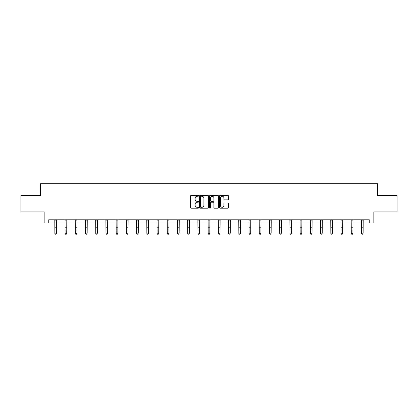 <?xml version="1.0" encoding="UTF-8"?>
<svg xmlns="http://www.w3.org/2000/svg" width="418" height="418" viewBox="0 0 418 418"><rect width="100%" height="100%" fill="white"/><g stroke="black" fill="none" stroke-linecap="round" stroke-linejoin="round"><path stroke-width="0.63" d="M198.519 195.796A0.449 0.449 0 0 0 198.069 195.347L191.235 195.347A0.643 0.643 0 0 0 190.592 195.99L190.592 207.563A0.643 0.643 0 0 0 191.235 208.206L198.069 208.206A0.449 0.449 0 0 0 198.519 207.756A0.449 0.449 0 0 0 198.069 207.307L197.181 207.307A2.059 2.059 0 0 1 195.128 205.248L195.128 204.282A2.059 2.059 0 0 1 197.181 202.228L198.069 202.228A0.449 0.449 0 0 0 198.519 201.774A0.449 0.449 0 0 0 198.069 201.324L197.181 201.324A2.059 2.059 0 0 1 195.128 199.266L195.128 198.304A2.059 2.059 0 0 1 197.181 196.246L198.069 196.246A0.449 0.449 0 0 0 198.519 195.796M227.794 199.877A0.643 0.643 0 0 0 228.437 199.234L228.437 195.99A0.643 0.643 0 0 0 227.794 195.347L220.208 195.347A0.643 0.643 0 0 0 219.565 195.99L219.565 207.563A0.643 0.643 0 0 0 220.208 208.206L227.794 208.206A0.643 0.643 0 0 0 228.437 207.563L228.437 203.639A0.643 0.643 0 0 0 227.794 202.996L224.544 202.996A0.643 0.643 0 0 0 223.902 203.639L223.902 205.588A1.719 1.719 0 0 1 222.183 207.307A1.719 1.719 0 0 1 220.464 205.588L220.464 197.965A1.719 1.719 0 0 1 222.183 196.246A1.719 1.719 0 0 1 223.902 197.965L223.902 199.234A0.643 0.643 0 0 0 224.544 199.877L227.794 199.877M48.744 223.071L48.744 219.795L369.256 219.795L369.256 223.071L373.844 223.071L373.844 211.931L397.1 211.931L397.1 195.551L377.574 195.551L377.574 183.758L40.426 183.758L40.426 195.551L20.9 195.551L20.9 211.931L44.156 211.931L44.156 223.071L54.873 223.071M208.436 195.99A0.643 0.643 0 0 0 207.793 195.347L200.206 195.347A0.643 0.643 0 0 0 199.564 195.99L199.564 207.563A0.643 0.643 0 0 0 200.206 208.206L207.793 208.206A0.643 0.643 0 0 0 208.436 207.563L208.436 195.99M210.207 195.347L217.794 195.347A0.643 0.643 0 0 1 218.436 195.99L218.436 207.563A0.643 0.643 0 0 1 217.794 208.206L214.549 208.206A0.643 0.643 0 0 1 213.901 207.563L213.901 202.871A0.643 0.643 0 0 0 213.258 202.228L211.106 202.228A0.643 0.643 0 0 0 210.463 202.871L210.463 207.756A0.449 0.449 0 0 1 210.014 208.206A0.449 0.449 0 0 1 209.564 207.756L209.564 195.99A0.643 0.643 0 0 1 210.207 195.347M56.508 223.071L65.093 223.071M66.728 223.071L75.313 223.071M76.949 223.071L85.533 223.071M87.169 223.071L95.753 223.071M97.389 223.071L105.973 223.071M107.614 223.071L116.194 223.071M117.834 223.071L126.414 223.071M128.054 223.071L136.634 223.071M138.274 223.071L146.859 223.071M148.494 223.071L157.079 223.071M158.715 223.071L167.299 223.071M168.935 223.071L177.519 223.071M179.155 223.071L187.739 223.071M189.38 223.071L197.96 223.071M199.6 223.071L208.18 223.071M209.82 223.071L218.4 223.071M220.04 223.071L228.62 223.071M230.261 223.071L238.845 223.071M240.481 223.071L249.065 223.071M250.701 223.071L259.285 223.071M260.921 223.071L269.505 223.071M271.141 223.071L279.726 223.071M281.366 223.071L289.946 223.071M291.586 223.071L300.166 223.071M301.806 223.071L310.386 223.071M312.027 223.071L320.611 223.071M322.247 223.071L330.831 223.071M332.467 223.071L341.051 223.071M342.687 223.071L351.272 223.071M352.907 223.071L361.492 223.071M363.127 223.071L369.256 223.071M200.912 196.246A0.449 0.449 0 0 0 200.462 196.695L200.462 206.858A0.449 0.449 0 0 0 200.912 207.307L201.847 207.307A2.059 2.059 0 0 0 203.906 205.248L203.906 198.304A2.059 2.059 0 0 0 201.847 196.246L200.912 196.246M213.901 197.996A1.719 1.719 0 0 0 212.182 196.277A1.719 1.719 0 0 0 210.463 197.996L210.463 200.682A0.643 0.643 0 0 0 211.106 201.324L213.258 201.324A0.643 0.643 0 0 0 213.901 200.682L213.901 197.996M54.789 219.795L54.873 233.155L56.508 233.155L56.017 234.242L55.364 234.096L56.017 234.242M56.017 234.096L56.508 233.155L56.592 219.795M55.364 234.242L54.873 233.521L55.364 234.096M65.009 219.795L65.093 233.155L66.728 233.155L66.237 234.242L65.584 234.096L66.237 234.242M66.237 234.096L66.728 233.155L66.812 219.795M65.584 234.242L65.093 233.521L65.584 234.096M75.23 219.795L75.313 233.155L76.949 233.155L76.457 234.242L75.804 234.096L76.457 234.242M76.457 234.096L76.949 233.155L77.032 219.795M75.804 234.242L75.313 233.521L75.804 234.096M85.45 219.795L85.533 233.155L87.169 233.155L86.678 234.242L86.024 234.096L86.678 234.242M86.678 234.096L87.169 233.155L87.252 219.795M86.024 234.242L85.533 233.521L86.024 234.096M95.67 219.795L95.753 233.155L97.389 233.155L96.898 234.242L96.244 234.096L96.898 234.242M96.898 234.096L97.389 233.155L97.472 219.795M96.244 234.242L95.753 233.521L96.244 234.096M105.89 219.795L105.973 233.155L107.614 233.155L107.123 234.242L106.465 234.096L107.123 234.242M107.123 234.096L107.614 233.155L107.698 219.795M106.465 234.242L105.973 233.521L106.465 234.096M116.11 219.795L116.194 233.155L117.834 233.155L117.343 234.242L116.685 234.096L117.343 234.242M117.343 234.096L117.834 233.155L117.918 219.795M116.685 234.242L116.194 233.521L116.685 234.096M126.33 219.795L126.414 233.155L128.054 233.155L127.563 234.242L126.905 234.096L127.563 234.242M127.563 234.096L128.054 233.155L128.138 219.795M126.905 234.242L126.414 233.521L126.905 234.096M136.555 219.795L136.634 233.155L138.274 233.155L137.783 234.242L137.13 234.096L137.783 234.242M137.783 234.096L138.274 233.155L138.358 219.795M137.13 234.242L136.634 233.521L137.13 234.096M146.775 219.795L146.859 233.155L148.494 233.155L148.003 234.242L147.35 234.096L148.003 234.242M148.003 234.096L148.494 233.155L148.578 219.795M147.35 234.242L146.859 233.521L147.35 234.096M156.996 219.795L157.079 233.155L158.715 233.155L158.223 234.242L157.57 234.096L158.223 234.242M158.223 234.096L158.715 233.155L158.798 219.795M157.57 234.242L157.079 233.521L157.57 234.096M167.216 219.795L167.299 233.155L168.935 233.155L168.444 234.242L167.79 234.096L168.444 234.242M168.444 234.096L168.935 233.155L169.018 219.795M167.79 234.242L167.299 233.521L167.79 234.096M177.436 219.795L177.519 233.155L179.155 233.155L178.664 234.242L178.011 234.096L178.664 234.242M178.664 234.096L179.155 233.155L179.238 219.795M178.011 234.242L177.519 233.521L178.011 234.096M187.656 219.795L187.739 233.155L189.38 233.155L188.884 234.242L188.231 234.096L188.884 234.242M188.884 234.096L189.38 233.155L189.458 219.795M188.231 234.242L187.739 233.521L188.231 234.096M197.876 219.795L197.96 233.155L199.6 233.155L199.109 234.242L198.451 234.096L199.109 234.242M199.109 234.096L199.6 233.155L199.684 219.795M198.451 234.242L197.96 233.521L198.451 234.096M208.096 219.795L208.18 233.155L209.82 233.155L209.329 234.242L208.671 234.096L209.329 234.242M209.329 234.096L209.82 233.155L209.904 219.795M208.671 234.242L208.18 233.521L208.671 234.096M218.316 219.795L218.4 233.155L220.04 233.155L219.549 234.242L218.891 234.096L219.549 234.242M219.549 234.096L220.04 233.155L220.124 219.795M218.891 234.242L218.4 233.521L218.891 234.096M228.541 219.795L228.62 233.155L230.261 233.155L229.769 234.242L229.116 234.096L229.769 234.242M229.769 234.096L230.261 233.155L230.344 219.795M229.116 234.242L228.62 233.521L229.116 234.096M238.762 219.795L238.845 233.155L240.481 233.155L239.989 234.242L239.336 234.096L239.989 234.242M239.989 234.096L240.481 233.155L240.564 219.795M239.336 234.242L238.845 233.521L239.336 234.096M248.982 219.795L249.065 233.155L250.701 233.155L250.21 234.242L249.556 234.096L250.21 234.242M250.21 234.096L250.701 233.155L250.784 219.795M249.556 234.242L249.065 233.521L249.556 234.096M259.202 219.795L259.285 233.155L260.921 233.155L260.43 234.242L259.777 234.096L260.43 234.242M260.43 234.096L260.921 233.155L261.004 219.795M259.777 234.242L259.285 233.521L259.777 234.096M269.422 219.795L269.505 233.155L271.141 233.155L270.65 234.242L269.997 234.096L270.65 234.242M270.65 234.096L271.141 233.155L271.225 219.795M269.997 234.242L269.505 233.521L269.997 234.096M279.642 219.795L279.726 233.155L281.366 233.155L280.87 234.242L280.217 234.096L280.87 234.242M280.87 234.096L281.366 233.155L281.445 219.795M280.217 234.242L279.726 233.521L280.217 234.096M289.862 219.795L289.946 233.155L291.586 233.155L291.095 234.242L290.437 234.096L291.095 234.242M291.095 234.096L291.586 233.155L291.67 219.795M290.437 234.242L289.946 233.521L290.437 234.096M300.082 219.795L300.166 233.155L301.806 233.155L301.315 234.242L300.657 234.096L301.315 234.242M301.315 234.096L301.806 233.155L301.89 219.795M300.657 234.242L300.166 233.521L300.657 234.096M310.302 219.795L310.386 233.155L312.027 233.155L311.535 234.242L310.877 234.096L311.535 234.242M311.535 234.096L312.027 233.155L312.11 219.795M310.877 234.242L310.386 233.521L310.877 234.096M320.528 219.795L320.611 233.155L322.247 233.155L321.755 234.242L321.102 234.096L321.755 234.242M321.755 234.096L322.247 233.155L322.33 219.795M321.102 234.242L320.611 233.521L321.102 234.096M330.748 219.795L330.831 233.155L332.467 233.155L331.976 234.242L331.322 234.096L331.976 234.242M331.976 234.096L332.467 233.155L332.55 219.795M331.322 234.242L330.831 233.521L331.322 234.096M340.968 219.795L341.051 233.155L342.687 233.155L342.196 234.242L341.543 234.096L342.196 234.242M342.196 234.096L342.687 233.155L342.77 219.795M341.543 234.242L341.051 233.521L341.543 234.096M351.188 219.795L351.272 233.155L352.907 233.155L352.416 234.242L351.763 234.096L352.416 234.242M352.416 234.096L352.907 233.155L352.991 219.795M351.763 234.242L351.272 233.521L351.763 234.096M361.408 219.795L361.492 233.155L363.127 233.155L362.636 234.242L361.983 234.096L362.636 234.242M362.636 234.096L363.127 233.155L363.211 219.795M361.983 234.242L361.492 233.521L361.983 234.096M56.587 219.805L54.795 219.805M56.508 227.784L54.873 227.784M56.508 230.036L54.873 230.036M56.508 220.871L54.873 220.871M66.807 219.805L65.015 219.805M66.728 227.784L65.093 227.784M66.728 230.036L65.093 230.036M66.728 220.871L65.093 220.871M77.027 219.805L75.235 219.805M76.949 227.784L75.313 227.784M76.949 230.036L75.313 230.036M76.949 220.871L75.313 220.871M87.247 219.805L85.455 219.805M87.169 227.784L85.533 227.784M87.169 230.036L85.533 230.036M87.169 220.871L85.533 220.871M97.467 219.805L95.675 219.805M97.389 227.784L95.753 227.784M97.389 230.036L95.753 230.036M97.389 220.871L95.753 220.871M107.687 219.805L105.895 219.805M107.614 227.784L105.973 227.784M107.614 230.036L105.973 230.036M107.614 220.871L105.973 220.871M117.913 219.805L116.115 219.805M117.834 227.784L116.194 227.784M117.834 230.036L116.194 230.036M117.834 220.871L116.194 220.871M128.133 219.805L126.335 219.805M128.054 227.784L126.414 227.784M128.054 230.036L126.414 230.036M128.054 220.871L126.414 220.871M138.353 219.805L136.561 219.805M138.274 227.784L136.634 227.784M138.274 230.036L136.634 230.036M138.274 220.871L136.634 220.871M148.573 219.805L146.781 219.805M148.494 227.784L146.859 227.784M148.494 230.036L146.859 230.036M148.494 220.871L146.859 220.871M158.793 219.805L157.001 219.805M158.715 227.784L157.079 227.784M158.715 230.036L157.079 230.036M158.715 220.871L157.079 220.871M169.013 219.805L167.221 219.805M168.935 227.784L167.299 227.784M168.935 230.036L167.299 230.036M168.935 220.871L167.299 220.871M179.233 219.805L177.441 219.805M179.155 227.784L177.519 227.784M179.155 230.036L177.519 230.036M179.155 220.871L177.519 220.871M189.453 219.805L187.661 219.805M189.38 227.784L187.739 227.784M189.38 230.036L187.739 230.036M189.38 220.871L187.739 220.871M199.679 219.805L197.881 219.805M199.6 227.784L197.96 227.784M199.6 230.036L197.96 230.036M199.6 220.871L197.96 220.871M209.899 219.805L208.101 219.805M209.82 227.784L208.18 227.784M209.82 230.036L208.18 230.036M209.82 220.871L208.18 220.871M220.119 219.805L218.321 219.805M220.04 227.784L218.4 227.784M220.04 230.036L218.4 230.036M220.04 220.871L218.4 220.871M230.339 219.805L228.547 219.805M230.261 227.784L228.62 227.784M230.261 230.036L228.62 230.036M230.261 220.871L228.62 220.871M240.559 219.805L238.767 219.805M240.481 227.784L238.845 227.784M240.481 230.036L238.845 230.036M240.481 220.871L238.845 220.871M250.779 219.805L248.987 219.805M250.701 227.784L249.065 227.784M250.701 230.036L249.065 230.036M250.701 220.871L249.065 220.871M260.999 219.805L259.207 219.805M260.921 227.784L259.285 227.784M260.921 230.036L259.285 230.036M260.921 220.871L259.285 220.871M271.219 219.805L269.427 219.805M271.141 227.784L269.505 227.784M271.141 230.036L269.505 230.036M271.141 220.871L269.505 220.871M281.439 219.805L279.647 219.805M281.366 227.784L279.726 227.784M281.366 230.036L279.726 230.036M281.366 220.871L279.726 220.871M291.665 219.805L289.867 219.805M291.586 227.784L289.946 227.784M291.586 230.036L289.946 230.036M291.586 220.871L289.946 220.871M301.885 219.805L300.087 219.805M301.806 227.784L300.166 227.784M301.806 230.036L300.166 230.036M301.806 220.871L300.166 220.871M312.105 219.805L310.313 219.805M312.027 227.784L310.386 227.784M312.027 230.036L310.386 230.036M312.027 220.871L310.386 220.871M322.325 219.805L320.533 219.805M322.247 227.784L320.611 227.784M322.247 230.036L320.611 230.036M322.247 220.871L320.611 220.871M332.545 219.805L330.753 219.805M332.467 227.784L330.831 227.784M332.467 230.036L330.831 230.036M332.467 220.871L330.831 220.871M342.765 219.805L340.973 219.805M342.687 227.784L341.051 227.784M342.687 230.036L341.051 230.036M342.687 220.871L341.051 220.871M352.985 219.805L351.193 219.805M352.907 227.784L351.272 227.784M352.907 230.036L351.272 230.036M352.907 220.871L351.272 220.871M363.205 219.805L361.413 219.805M363.127 227.784L361.492 227.784M363.127 230.036L361.492 230.036M363.127 220.871L361.492 220.871"/></g></svg>
